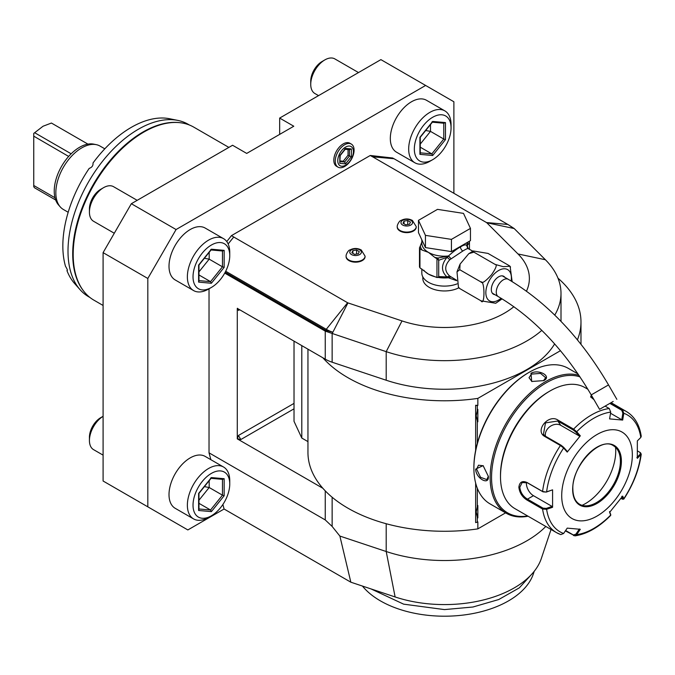 <?xml version="1.0" encoding="UTF-8"?>
<svg xmlns="http://www.w3.org/2000/svg" width="675" height="675" viewBox="0 0 675 675"><rect width="100%" height="100%" fill="white"/><g stroke="black" fill="none" stroke-linecap="round" stroke-linejoin="round"><path stroke-width="1.01" d="M611.533 402.41L602.438 407.666L611.533 402.41M613.195 401.448L599.552 409.328L613.195 401.448M494.918 294.671A10.319 5.957 -60 0 1 493.459 294.207A10.319 5.957 -60 0 1 491.316 289.482A10.319 5.957 -60 0 1 495.821 279.096A10.319 5.957 -60 0 1 503.778 276.328A10.319 5.957 -60 0 1 504.908 277.366M502.099 298.882L495.728 303.261L480.954 300.805C484.954 307.218 484.945 280.142 480.954 281.964C482.034 283.762 485.553 281.365 491.518 274.767C496.167 268.009 497.357 264.549 495.087 264.398L503.212 266.667L510.013 266.279L509.212 265.655L488.025 253.42L473.251 250.965L473.892 252.163L495.087 264.398M510.106 266.439L512.148 281.61M473.892 252.163L468.788 253.665L460.072 264.111L459.768 269.73L480.954 281.964M459.768 269.73L456.992 271.856L458.443 287.196L459.768 288.571L480.954 300.805M459.768 288.571L458.873 287.786A21.642 12.496 0 0 1 429.165 287.305A21.642 12.496 0 0 1 422.82 278.471L422.82 276.877M468.129 248.442L467.235 245.675L466.763 245.81L468.273 248.543C467.64 248.341 465.826 249.168 462.831 251.016L449.719 259.774C444.395 265.764 444.395 271.19 449.719 276.058L456.604 280.235M468.273 248.543L466.763 245.405C465.75 244.426 463.657 244.932 460.477 246.932C457.372 248.56 453.347 251.589 448.403 256.002L450.892 258.584L448.748 256.154M467.834 248.451L472.829 251.159M425.436 247.59L418.466 232.58L418.466 220.354L437.501 209.36L463.497 213.384L470.458 228.395L470.458 240.629L451.432 251.615L425.436 247.59L425.436 235.356L418.466 220.354M470.458 228.395L451.432 239.38L451.432 251.615M451.432 239.38L425.436 235.356M421.824 242.047L420.306 246.038A24.308 14.032 0 0 0 422.204 250.121L428.456 252.374L434.708 257.344A24.308 14.032 0 0 0 438.033 258.019L448.403 256.002A22.638 13.07 0 0 1 428.456 252.374A22.638 13.07 0 0 1 421.824 243.127L421.824 239.811M423.782 270.202A22.638 13.07 0 0 0 428.456 274.118L436.961 277.526L436.961 258.795L434.708 257.344M435.662 276.919A22.638 13.07 0 0 1 428.456 274.118L419.951 267.848L419.951 248.822L422.204 250.121M438.708 260.272L446.968 257.377C441.037 264.811 441.037 271.325 446.968 276.919L438.708 276.581L438.708 260.272L436.961 258.795M438.429 259.698L438.033 258.019L436.337 258.28M448.411 256.323L446.968 257.377A3.333 0.996 -138.6 0 1 449.719 259.774M438.151 277.256L448.597 277.459L446.968 276.919L449.719 276.058M438.429 277.079L436.961 277.526L438.286 277.341L438.708 276.581M448.748 277.552L450.892 276.919L448.403 277.754L456.638 280.682M448.411 277.476L448.403 277.754A22.638 13.07 0 0 1 437.932 277.391M421.824 268.937L421.824 273.038A22.638 13.07 180 0 0 428.456 282.277A22.638 13.07 0 0 0 457.127 283.871M469.446 249.202L469.446 242.519L467.235 245.675A3.333 3.172 -33.7 0 0 467.682 248.02L467.977 248.341M469.1 241.414A1.662 1.316 24.9 0 1 469.387 241.827L469.446 242.519M466.72 245.776L467.817 242.156M466.805 245.7A1.662 1.342 17 0 1 466.763 245.405A22.638 13.07 0 0 0 467.108 243.127L467.108 242.561M469.277 241.304L469.387 241.827M420.306 246.038L419.487 247.818A25.642 14.799 0 0 0 419.951 248.822M419.951 267.848A25.642 14.799 180 0 1 419.487 266.844L419.487 247.818M228.15 243.979L233.769 236.976L231.441 235.634L370.263 155.478L372.6 156.828L394.006 158.726L507.87 224.463A31.852 18.394 180 0 1 512.933 228.268L514.181 228.538L508.891 225.104M526.483 291.153A84.907 49.022 0 0 0 517.995 253.96L486.785 222.758A1.662 0.962 0 0 0 486.523 222.556L372.659 156.819M233.753 237.018L347.617 302.754A1.662 0.962 0 0 0 347.962 302.906L402.013 320.92A84.907 49.022 0 0 0 513.877 306.695M346.106 256.416A9.492 5.476 0 0 0 346.098 256.686A9.492 5.476 0 0 0 348.874 260.567A9.492 5.476 0 0 0 359.218 261.748A9.492 5.476 0 0 0 365.074 256.686A9.492 5.476 0 0 0 365.065 256.416M397.263 226.884A9.492 5.476 0 0 0 397.246 227.154A9.492 5.476 0 0 0 400.03 231.027A9.492 5.476 0 0 0 410.366 232.217A9.492 5.476 0 0 0 416.23 227.154A9.492 5.476 0 0 0 416.213 226.884M551.036 529.478L541.367 558.402A98.693 56.978 180 0 1 395.12 596.953L350.84 582.196L224.083 509.017L187.844 529.942L147.817 506.832L147.817 278.471L176.074 229.534L425.63 85.455L453.887 101.765L453.887 193.295M393.888 158.709L392.673 158.009L370.263 155.478M231.441 235.634L226.758 241.566M210.87 459.7L209.031 452.832L209.031 288.799M224.083 509.017L222.877 504.503M351.321 144.07L349.886 143.243A13.314 7.687 120 0 0 339.626 146.812A13.314 7.687 120 0 0 333.813 160.211A13.314 7.687 120 0 0 336.572 166.312L338.006 167.138A13.314 7.687 -60 0 1 335.247 161.047A13.314 7.687 120 0 1 341.061 147.639A13.314 7.687 120 0 1 351.321 144.07A13.314 7.687 120 0 1 354.08 150.171A13.314 7.687 -60 0 1 348.266 163.569A13.314 7.687 -60 0 1 338.006 167.138M223.543 467.016L205.183 456.41A29.97 17.297 120 0 0 190.198 457.895A29.97 17.297 120 0 0 170.623 484.304A29.97 17.297 120 0 0 175.213 508.317L193.573 518.915A29.97 17.297 -60 0 1 188.983 494.91A29.97 17.297 -60 0 1 208.558 468.501A29.97 17.297 120 0 1 223.543 467.016A29.97 17.297 120 0 1 229.753 480.735L229.753 484A25.971 14.993 120 0 0 211.385 473.394A25.971 14.993 -60 0 0 193.025 505.204A25.971 14.993 -60 0 0 211.385 515.801L211.385 515.801A25.971 14.993 120 0 0 229.753 484M223.543 238.655L205.183 228.057A29.97 17.297 120 0 0 190.198 229.534A29.97 17.297 120 0 0 170.623 255.943A29.97 17.297 120 0 0 175.213 279.956L193.573 290.562A29.97 17.297 -60 0 1 188.983 266.549A29.97 17.297 -60 0 1 208.558 240.14A29.97 17.297 120 0 1 223.543 238.655A29.97 17.297 120 0 1 229.753 252.374L229.753 255.639A25.971 14.993 120 0 0 211.385 245.033A25.971 14.993 -60 0 0 193.025 276.843A25.971 14.993 -60 0 0 211.385 287.44L211.385 287.44A25.971 14.993 120 0 0 229.753 255.639M444.85 110.886L426.49 100.28A29.97 17.297 120 0 0 411.505 101.765A29.97 17.297 120 0 0 391.93 128.174A29.97 17.297 120 0 0 396.52 152.187L414.889 162.785A29.97 17.297 -60 0 1 410.29 138.772A29.97 17.297 -60 0 1 429.865 112.371A29.97 17.297 120 0 1 444.85 110.886A29.97 17.297 120 0 1 451.06 124.605L451.06 127.862A25.971 14.993 120 0 0 432.692 117.264A25.971 14.993 -60 0 0 414.332 149.065A25.971 14.993 -60 0 0 432.692 159.671L432.692 159.671A25.971 14.993 120 0 0 451.06 127.862M147.817 506.832L103.089 481.005L103.089 252.644L131.338 203.715L232.571 145.26L246.704 153.419L293.785 126.233L279.661 118.074L380.902 59.628L425.63 85.455M279.661 118.074L279.661 134.393M176.074 229.534L131.338 203.715M147.817 278.471L103.089 252.644M103.089 455.136L93.572 449.643A19.98 11.534 -60 0 1 89.429 440.497A19.98 11.534 -60 0 1 103.089 416.315L100.735 417.665A15.981 9.231 -60 0 1 100.735 417.665L103.089 416.306M89.429 440.497L89.429 437.24A15.981 9.231 -60 0 1 100.727 417.665M137.185 200.332L113.543 186.68A19.98 11.534 120 0 0 103.553 187.675L100.735 189.304A15.981 9.231 -60 0 1 100.735 189.304L103.553 187.675A19.98 11.534 -60 0 0 89.429 212.136A19.98 11.534 -60 0 0 93.572 221.282L114.286 233.246M89.429 212.136L89.429 208.879A15.981 9.231 -60 0 1 100.727 189.304M358.501 72.562L334.851 58.911A19.98 11.534 120 0 0 324.869 59.898L322.043 61.535L324.861 59.898A19.98 11.534 -60 0 1 324.869 59.898M318.541 95.631L314.879 93.513A19.98 11.534 -60 0 1 310.736 84.367A19.98 11.534 -60 0 1 324.861 59.898M310.736 84.367L310.736 81.101A15.981 9.231 -60 0 1 322.043 61.535M143.817 132.081L143.108 132.486A98.888 57.097 120 0 0 73.187 253.597L73.187 254.416A99.883 57.67 -60 0 1 143.817 132.081A99.883 57.67 -60 0 1 193.759 127.128L228.867 147.403M180.166 122.723A99.554 57.476 120 0 0 76.157 226.766A99.554 57.476 -60 0 0 83.253 290.571M189.515 125.069L188.173 124.293A99.554 57.476 120 0 0 177.846 120.412A99.554 57.476 120 0 0 71.449 224.041A99.554 57.476 120 0 0 80.097 289.718A99.554 57.476 120 0 0 88.628 296.722L89.961 297.498M177.846 120.412L169.678 118.749A96.879 55.932 120 0 0 92.998 163.012C93.285 165.561 92.019 167.358 89.193 168.404A96.879 55.932 120 0 0 66.192 219.603A96.879 55.932 120 0 0 65.5 266.288C67.331 269.325 67.821 270.768 66.952 270.616A96.879 55.932 120 0 0 74.596 283.508L80.097 289.718M87.919 144.113L51.427 123.044L43.048 126.233L34.67 132.722L71.162 153.79A35.792 20.663 120 0 1 79.54 147.302A35.792 20.663 -60 0 1 87.919 144.113A35.792 20.663 120 0 1 93.724 144.138L96.247 144.653A36.627 21.144 -60 0 0 81.742 147.893A36.627 21.144 120 0 0 58.86 176.985A36.627 21.144 120 0 0 60.286 206.938A36.627 21.144 120 0 0 63.425 209.512L68.183 212.262M96.247 144.653A36.627 21.144 -60 0 1 100.052 146.078L104.802 148.821M54.979 197.741L33.75 185.49L33.75 186.773L34.67 187.878L55.662 199.994M33.75 185.49L33.75 136.164L68.647 156.431M34.67 132.722L33.75 133.414L33.75 136.164M33.75 133.414L43.048 126.233M71.162 153.79A35.792 20.663 120 0 0 58.582 205.006L60.286 206.938M103.089 305.463L93.876 300.139A99.883 57.67 -60 0 1 73.187 254.416M350.84 582.196L339.879 536.068L332.142 526.441L325.249 519.927L325.249 490.86M209.031 452.832L325.249 519.927M545.805 526.458A116.53 67.281 180 0 1 386.201 551.509L339.879 536.068M347.962 302.906L332.142 333.627L332.142 362.213A33.294 19.221 0 0 1 325.249 359.159L237.279 308.374L237.279 438.868L322.869 488.278A136.51 78.815 0 0 0 477.841 528.879L505.6 512.857M224.733 273.097L325.249 331.13L386.201 351.65A116.53 67.281 0 0 0 541.806 330.37M325.865 330.353L326.27 329.307A31.852 18.394 180 0 0 332.868 332.227L325.865 330.353L225.197 272.236M233.769 236.976L228.133 243.945M347.617 302.754L326.27 329.307L225.703 271.249M554.766 315.098A116.53 67.281 0 0 0 561.001 293.38A116.53 67.281 0 0 0 545.383 259.74L514.181 228.538M477.841 528.879L477.841 521.868L477.309 522.172L477.309 517.193L476.187 512.004L477.309 506.815A13.483 7.788 -60 0 1 477.841 505.491L477.841 517.902A13.483 7.788 -60 0 1 477.309 517.193M477.309 522.172L475.647 522.619L475.647 483.03M475.647 450.419L475.647 405.27L477.841 405.405L477.841 398.393L560.461 350.688M322.869 357.784A136.51 78.815 0 0 0 477.841 398.393M307.952 349.177L307.952 452.461A136.51 78.815 0 0 0 322.869 488.278M237.482 438.75L240.815 439.543L238.461 435.468L237.279 438.868M294.022 341.137L294.022 421.318L301.793 438.05L307.952 441.61M237.482 308.256L238.461 310.416A3.333 1.924 60 0 1 238.773 309.234M577.42 339.846A136.51 78.815 0 0 0 580.981 321.967A136.51 78.815 0 0 0 557.997 278.201M477.309 443.357L477.309 421.073L476.187 415.884L477.309 410.704L477.309 405.717L477.841 405.405M577.37 372.98L577.37 373.596M477.309 506.815L477.309 488.211M476.187 415.851L477.841 421.782A13.483 7.788 -60 0 1 477.309 421.073M477.841 421.782L477.841 409.371A13.483 7.788 -60 0 0 477.309 410.704M477.309 405.717L475.647 405.27M476.187 511.971L477.841 517.902M332.142 362.213L386.201 380.236A116.53 67.281 0 0 0 554.631 343.904M529.183 372.279L528.517 372.668A77.245 44.601 120 0 0 473.892 467.277L473.892 468.087A78.241 45.174 120 0 0 490.101 503.913L506.343 513.287A78.241 45.174 120 0 0 528.069 516.215M578.07 374.001L568.342 368.39A78.241 45.174 120 0 0 529.225 372.262L529.225 372.262A78.241 45.174 120 0 0 473.892 468.087M578.99 375.351A78.241 45.174 120 0 0 545.467 381.637A78.241 45.174 120 0 0 494.353 450.588A78.241 45.174 120 0 0 506.343 513.287M543.704 380.624L531.697 381.476L530.989 373.283C538.903 368.761 552.344 376.515 543.704 380.624L543.696 380.624M488.371 476.449C489.139 485.992 475.698 478.212 475.664 469.108L483.114 465.632L488.371 476.432M580.028 376.895A77.245 44.601 120 0 0 546.176 382.86A77.245 44.601 120 0 0 492.37 466.13A77.245 44.601 120 0 0 527.631 515.97M587.917 389.298L584.904 387.56A69.922 40.365 120 0 0 549.939 391.019L548.767 391.702A68.259 39.412 120 0 0 500.496 475.293L500.496 476.651L500.496 475.293M549.939 391.019A69.922 40.365 120 0 0 500.496 476.651A69.922 40.365 120 0 0 514.983 508.663L556.478 532.617A69.922 40.365 -60 0 1 542.582 509.051L526.989 500.048C522.231 497.028 519.531 492.758 518.864 487.257C519.522 482.068 522.231 480.473 526.989 482.482L542.582 491.493L546.278 492.083L552.58 489.839L552.58 507.288L546.615 509.288L542.582 509.051L543.046 508.157L527.453 499.154C522.965 496.302 520.417 492.337 519.801 487.257L522.163 482.515L527.453 482.844L543.046 491.847L546.278 492.083M610.681 402.907L622.451 409.7L623.801 413.277L622.688 420.069L609.601 418.905L610.715 412.104A67.449 38.947 -60 0 0 576.703 431.738L580.306 435.814L567.219 452.09L563.625 448.014L560.419 445.508L544.826 436.506C534.347 431.047 548.429 413.488 557.997 420.12L573.598 429.123L576.703 431.747L575.885 432.093L579.395 436.067L560.765 425.309A9.99 7.881 144.9 0 0 550.066 426.507A9.99 7.881 144.9 0 0 545.434 436.202M610.715 412.104L609.272 408.527L605.112 406.122M594 399.701L590.642 396.875L591.342 395.094M552.58 489.839L546.615 491.847A67.449 38.947 -60 0 1 563.625 448.014L563.65 447.314L561.127 445.255L545.527 436.252L543.434 434.337L545.493 422.879L557.761 421.031L573.362 430.034L575.885 432.093M590.903 397.28L591.823 395.938M609.846 403.388L621.742 410.257L622.856 413.125L621.776 419.749L610.529 413.26M640.288 452.647L641.25 454.106L637.335 458.359L637.335 440.91L640.803 437.468A67.449 38.947 -60 0 0 623.801 413.277L622.856 413.125M640.803 437.468L641.242 436.286C639.512 424.744 634.559 416.483 626.392 411.514A69.922 40.365 -60 0 0 622.451 409.7L621.742 410.257M560.419 534.431A69.922 40.365 -60 0 1 556.478 532.617L560.79 534.6L563.625 533.486L567.219 528.128L580.306 529.293L576.703 534.651L574.914 535.883L565.38 530.871M610.656 514.401L609.542 511.574M574.914 535.883C587.098 534.035 599.02 527.209 610.698 515.405L610.622 514.139M637.512 450.951L639.824 452.284L640.803 454.908A67.449 38.947 -60 0 1 623.801 498.741L622.688 496.108L609.601 512.384L610.715 515.017A67.449 38.947 -60 0 1 576.703 534.651L575.885 534.195L573.362 534.971L565.625 530.508M563.625 533.486A67.449 38.947 -60 0 1 546.615 509.288L546.278 508.393L543.046 508.157M546.278 508.393L552.091 506.444L533.461 495.686A9.99 5.763 60 0 1 526.466 482.363M632.34 454.908A49.942 28.831 120 0 0 597.029 434.514A49.942 28.831 120 0 0 561.71 495.686A49.942 28.831 120 0 0 597.029 516.071A49.942 28.831 120 0 0 632.34 454.908M567.219 452.09L567.16 451.28L563.65 447.314M580.306 435.814L579.395 436.067M622.688 420.069L621.776 419.749M640.229 454.157L636.846 457.507M639.824 452.284L640.583 452.841M621.776 496.353L622.856 498.926L623.843 499.053L622.763 499.255L620.949 498.42M579.395 528.981L575.885 534.195M552.091 506.444L552.58 507.288M579.631 504.276A33.792 19.508 120 0 0 587.976 505.693A33.792 19.508 120 0 0 596.498 502.588A33.792 19.508 120 0 0 620.401 461.194A33.792 19.508 120 0 0 618.823 452.258A33.792 19.508 120 0 0 613.423 445.736M582.069 505.322A42.787 24.705 120 0 0 585.495 503.567A42.787 24.705 120 0 0 615.549 447.331M531.942 381.577L529.023 377.705L531.461 374.093L540.532 373.418L545.67 377.705L543.459 380.759M488.371 476.162L486.835 479.613L480.558 477.309L476.601 469.108L478.507 465.193L483.317 465.792M301.793 438.05L301.793 345.617M532.718 573.117L519.303 587.866L498.724 599.535L472.956 607.011L444.462 609.592L403.625 604.15L371.031 588.929M534.22 571.303L533.377 573.826A90.551 52.279 180 0 1 438.539 616.089A90.551 52.279 180 0 1 362.433 586.06M353.405 151.622A11.062 6.387 -60 0 1 345.583 165.172A11.062 6.387 -60 0 1 337.762 160.658A11.062 6.387 120 0 1 345.583 147.099A11.062 6.387 120 0 1 353.405 151.622M351.371 148.939L345.583 148.424L339.795 155.621L339.795 163.333L345.583 163.848L351.371 156.651L351.371 148.939L349.439 149.58M351.371 156.651L349.439 156.009L349.439 149.664M345.583 163.848L344.621 162.008L349.439 156.009L348.047 155.208L348.047 149.546M339.795 163.333L340.2 155.545L345.398 149.074M339.795 155.621L339.795 155.149L339.795 155.621M345.583 148.424L344.621 149.15M340.2 160.937L343.229 161.207L348.047 155.208M343.229 161.207L344.621 162.008L340.2 161.612M208.558 517.438L211.385 515.801L208.558 517.438A29.97 17.297 -60 0 1 193.573 518.915M211.385 477.571L198.61 493.459L198.61 510.486L211.385 511.625L224.159 495.737L224.159 478.71L211.385 477.571L210.541 478.212M224.159 478.71L222.463 479.275M224.159 495.737L222.463 495.172L222.463 479.351M211.385 511.625L210.541 510.005L222.463 495.172L209.182 487.51L209.182 480.676M198.61 510.486L198.61 493.459M198.965 500.226L209.182 487.51L204.398 486.633M198.965 503.331L210.541 510.005L198.965 508.975M208.558 289.077L211.385 287.44L208.558 289.077A29.97 17.297 -60 0 1 193.573 290.562M211.385 249.21L198.61 265.098L198.61 282.125L211.385 283.264L224.159 267.376L224.159 250.349L211.385 249.21L210.541 249.851M224.159 250.349L222.463 250.914M224.159 267.376L222.463 266.811L222.463 250.99M211.385 283.264L210.541 281.652L222.463 266.811L209.182 259.149L209.182 252.315M198.61 282.125L198.61 265.098M198.965 271.865L209.182 259.149L204.398 258.272M198.965 274.97L210.541 281.652L198.965 280.614M429.865 161.3L432.692 159.671L429.865 161.3A29.97 17.297 -60 0 1 414.889 162.785M432.692 121.441L419.918 137.329L419.918 154.356L432.692 155.495L445.466 139.607L445.466 122.58L432.692 121.441L431.848 122.074M445.466 122.58L443.77 123.145M445.466 139.607L443.77 139.042L443.77 123.213M432.692 155.495L431.848 153.875L443.77 139.042L430.49 131.38L430.49 124.546M419.918 154.356L419.918 137.329M420.272 144.087L430.49 131.38L425.706 130.503M420.272 147.192L431.848 153.875L420.272 152.845M359.665 249.843A5.771 3.333 180 0 1 359.665 254.559A5.771 3.333 180 0 1 351.498 254.559A5.771 3.333 0 0 1 351.498 249.843A5.771 3.333 0 0 1 359.665 249.843M351.869 252.779L354.586 254.348L358.307 253.775L359.294 251.632L356.577 250.062L352.865 250.636L351.869 252.779M352.865 250.636L352.865 253.353M356.577 250.062L356.577 254.036M410.822 220.312A5.771 3.333 180 0 1 410.822 225.028A5.771 3.333 180 0 1 402.654 225.028A5.771 3.333 0 0 1 402.654 220.312A5.771 3.333 0 0 1 410.822 220.312M403.026 223.248L405.743 224.817L409.455 224.243L410.451 222.1L407.734 220.523L404.021 221.105L403.026 223.248M404.021 221.105L404.021 223.822M407.734 220.523L407.734 224.505M502.31 275.864L508.317 279.332C547.476 302.645 580.88 337.837 608.529 384.919L591.233 394.909L599.552 409.328M508.317 279.332A9.99 5.763 120 0 0 503.322 279.83A9.99 5.763 120 0 0 496.8 288.63A9.99 5.763 120 0 0 498.327 296.637C534.119 317.866 565.085 350.62 591.233 394.909M511.135 280.994A18.073 10.437 120 0 0 498.614 270.506A18.073 10.437 120 0 0 485.84 292.646A18.073 10.437 120 0 0 498.614 300.021A18.073 10.437 120 0 0 501.128 298.282M460.477 246.932A3.333 1.924 -120 0 0 462.831 251.016M68.361 156.153L68.361 156.769M395.12 596.953L386.201 551.509L386.201 523.733M332.142 497.256L332.142 526.441M325.249 359.159L325.249 331.13M402.013 320.92L386.201 351.65L386.201 380.236M517.995 253.96L545.383 259.74M486.785 222.758L512.933 228.268M486.523 222.556L507.87 224.463M294.022 408.822L240.815 439.543M294.022 403.388L238.461 435.468M239.633 309.732L238.461 310.416M543.046 491.847L542.582 491.493A69.922 40.365 -60 0 1 560.419 445.508L561.127 445.255M573.362 430.034L573.598 429.123A69.922 40.365 -60 0 1 609.272 408.527M526.989 482.482L527.453 482.844M544.826 436.506L545.527 436.252M557.997 420.12L557.761 421.031L560.765 425.309M573.598 535.612L573.362 534.971M526.989 500.048L527.453 499.154L533.461 495.686M518.864 487.257L519.801 487.257M572.662 489.367A34.459 19.896 120 0 0 597.029 503.432A34.459 19.896 120 0 0 621.397 461.227A34.459 19.896 120 0 0 597.029 447.154A34.459 19.896 120 0 0 572.662 489.367M579.656 504.292A33.792 19.508 120 0 0 605.703 495.239A33.792 19.508 120 0 0 620.452 461.227A33.792 19.508 120 0 0 613.457 445.753C600.455 436.075 571.641 465.952 572.856 489.088C572.991 496.589 575.26 501.66 579.656 504.292M530.989 373.283L531.461 374.093M475.664 469.108L476.601 469.108M346.098 256.146A9.492 5.476 0 0 0 348.874 260.018A9.492 5.476 180 0 0 359.218 261.208A9.492 5.476 180 0 0 365.074 256.146L361.26 249.986C357.438 247.987 353.649 247.995 349.878 250.003C348.41 249.927 345.777 254.669 346.098 256.146L346.098 256.686M397.246 226.614A9.492 5.476 0 0 0 400.03 230.487A9.492 5.476 180 0 0 410.366 231.677A9.492 5.476 180 0 0 416.23 226.614L412.417 220.455C408.594 218.455 404.798 218.464 401.026 220.472C399.566 220.396 396.934 225.138 397.246 226.614L397.246 227.154M492.32 293.169L498.327 296.637M510.536 267.03L510.013 266.279M468.788 253.665L473.251 250.965M458.966 287.947L458.443 287.196M456.992 271.856L460.072 264.111M580.981 321.967L580.981 344.267M561.001 321.376L561.001 293.38M528.517 372.668L529.225 372.262M611.077 402.671L626.392 411.514M610.757 515.185L610.673 514.291M641.25 454.106C639.158 469.479 633.352 484.464 623.843 499.053M345.22 149.293L349.827 149.698M211.072 478.33L222.809 479.377M198.965 509.6L198.965 493.391M198.948 493.408L211.224 478.145M211.072 249.969L222.809 251.016M198.965 281.239L198.965 265.03M198.948 265.047L211.224 249.784M432.38 122.2L444.116 123.247M420.272 153.47L420.272 137.261L432.532 122.006M365.074 256.686L365.074 256.146M416.23 227.154L416.23 226.614M608.529 384.919L616.857 399.338"/></g></svg>
